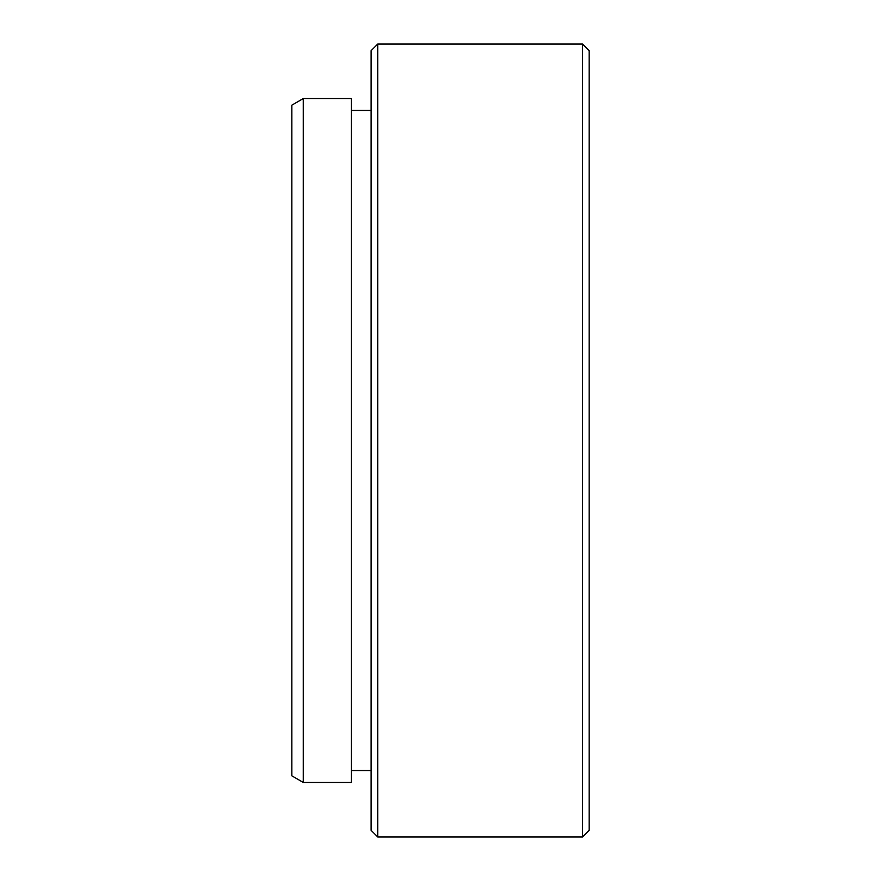 <?xml version="1.0" encoding="UTF-8"?>
<svg xmlns="http://www.w3.org/2000/svg" width="881" height="881" viewBox="0 0 881 881"><rect width="100%" height="100%" fill="white"/><g stroke="black" fill="none" stroke-linecap="round" stroke-linejoin="round"><path stroke-width="1.32" d="M303.273 782.438L291.831 775.831L291.831 105.169L303.273 98.562L303.273 782.438L351.299 782.438L351.299 98.562L303.273 98.562M589.169 50.658L589.169 830.343L582.561 836.95L582.561 44.05L589.169 50.658M377.729 836.95L371.121 830.343L371.121 50.658L377.729 44.05L377.729 836.95L582.561 836.95M351.299 770.545L371.121 770.545M377.729 44.05L582.561 44.05M351.299 110.455L371.121 110.455"/></g></svg>
